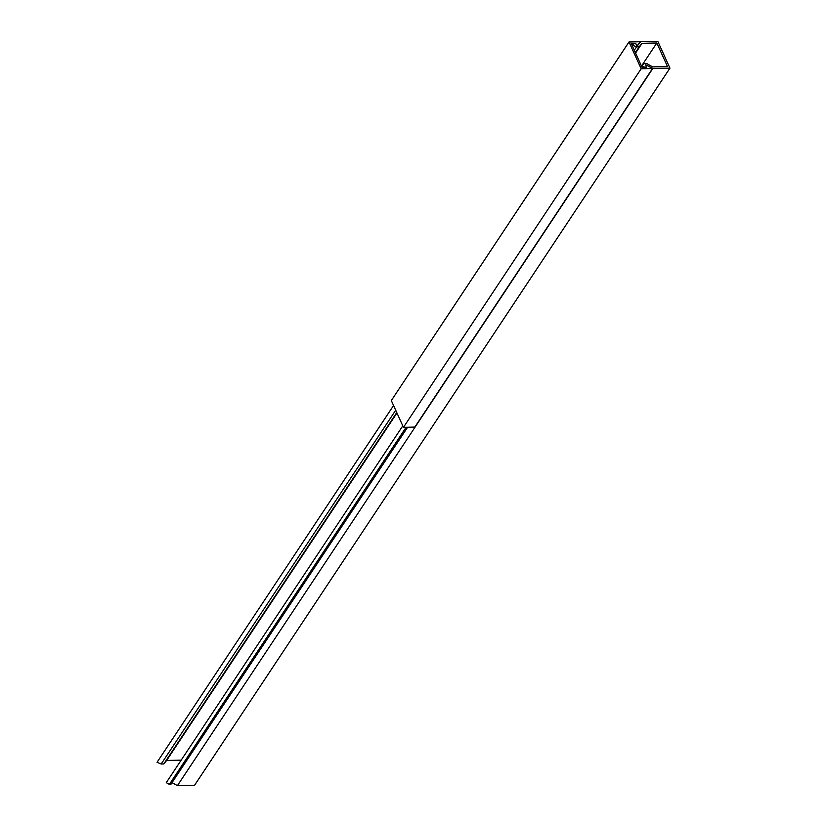 <?xml version="1.0" encoding="UTF-8"?>
<svg xmlns="http://www.w3.org/2000/svg" width="827" height="827" viewBox="0 0 827 827"><rect width="100%" height="100%" fill="white"/><g stroke="black" fill="none" stroke-linecap="round" stroke-linejoin="round"><path stroke-width="1.24" d="M631.187 43.386L642.041 67.307L646.425 67.214L645.773 64.744L652.524 68.517L641.152 68.775L629.006 41.991L640.367 41.743L637.152 45.733L635.57 43.293L631.187 43.386M652.524 68.517L414.823 427.083L403.462 427.342L391.316 400.557L629.006 41.991M640.367 41.743L639.085 43.676M403.462 427.342L641.152 68.775M656.814 42.994L642.01 43.324L639.199 46.819L636.563 46.87L632.428 45.165L633.916 43.324L635.425 43.293L636.687 45.247L637.844 45.227L640.656 41.732L657.806 41.35L669.953 68.134L652.803 68.517L646.91 65.219L645.918 65.385L646.28 67.214L644.771 67.245L641.659 65.509L644.171 63.658L646.817 63.596L652.699 66.894L667.503 66.563L656.814 42.994L642.093 65.188M669.953 68.134L194.572 785.268L177.412 785.65L172.026 782.642M402.79 425.853L166.268 782.652L169.38 784.389L170.889 784.358L407.618 427.249M181.196 760.137L166.62 760.458L163.808 763.952L161.172 764.014L157.047 762.308L393.559 405.509M642.01 43.324L635.57 53.042M396.95 412.993L166.62 760.458M639.199 46.819L635.363 52.597M396.753 412.549L163.808 763.952M652.803 68.517L177.412 785.65M636.563 46.87L634.309 50.261M395.699 410.223L161.172 764.014M169.38 784.389L406.098 427.28"/></g></svg>
